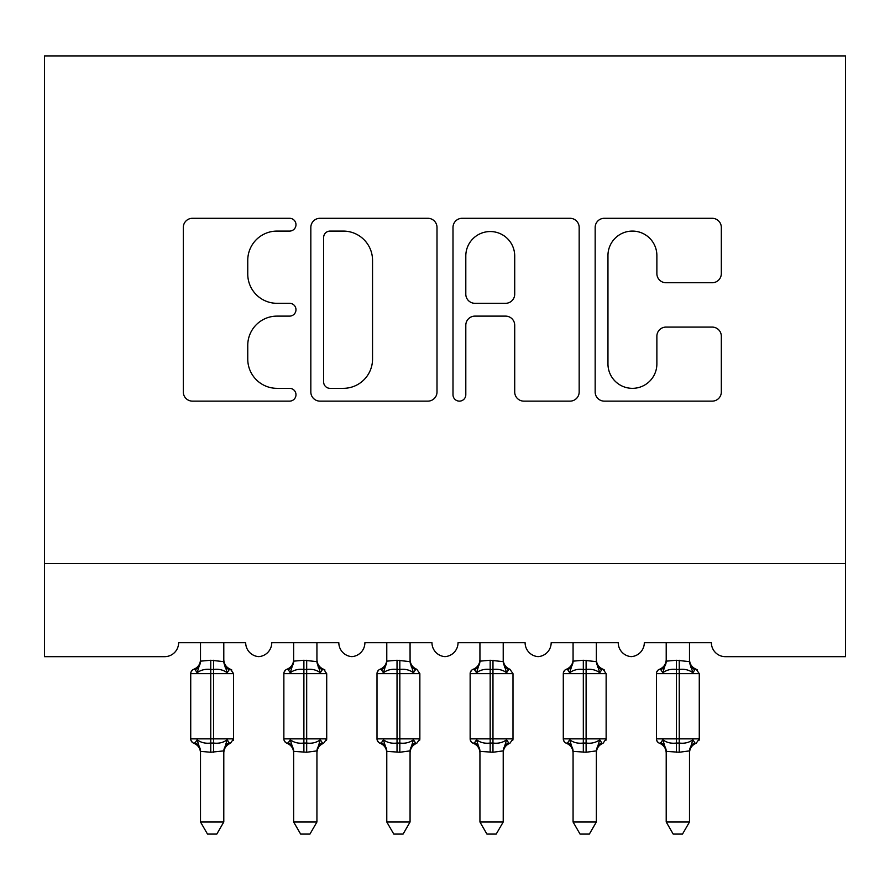 <?xml version="1.0" encoding="UTF-8"?>
<svg xmlns="http://www.w3.org/2000/svg" width="890" height="890" viewBox="0 0 890 890"><rect width="100%" height="100%" fill="white"/><g stroke="black" fill="none" stroke-linecap="round" stroke-linejoin="round"><path stroke-width="1.33" d="M295.981 224.692A6.397 6.397 0 0 0 289.584 218.295L192.44 218.295A9.145 9.145 0 0 0 183.307 227.44L183.307 392.001A9.145 9.145 0 0 0 192.44 401.134L289.584 401.134A6.397 6.397 0 0 0 295.981 394.737A6.397 6.397 0 0 0 289.584 388.34L277.012 388.34A29.259 29.259 0 0 1 247.754 359.082L247.754 345.365A29.259 29.259 0 0 1 277.012 316.117L289.584 316.117A6.397 6.397 0 0 0 295.981 309.72A6.397 6.397 0 0 0 289.584 303.312L277.012 303.312A29.259 29.259 0 0 1 247.754 274.064L247.754 260.347A29.259 29.259 0 0 1 277.012 231.089L289.584 231.089A6.397 6.397 0 0 0 295.981 224.692M712.178 282.742A9.145 9.145 0 0 0 721.323 273.608L721.323 227.44A9.145 9.145 0 0 0 712.178 218.295L604.299 218.295A9.145 9.145 0 0 0 595.165 227.44L595.165 392.001A9.145 9.145 0 0 0 604.299 401.134L712.178 401.134A9.145 9.145 0 0 0 721.323 392.001L721.323 336.231A9.145 9.145 0 0 0 712.178 327.086L666.009 327.086A9.145 9.145 0 0 0 656.876 336.231L656.876 363.888A24.453 24.453 0 0 1 632.412 388.34A24.453 24.453 0 0 1 607.959 363.888L607.959 255.552A24.453 24.453 0 0 1 632.412 231.089A24.453 24.453 0 0 1 656.876 255.552L656.876 273.608A9.145 9.145 0 0 0 666.009 282.742L712.178 282.742M845.5 563.515L845.5 55.914L44.5 55.914L44.5 656.664L164.65 656.664A13.973 13.973 0 0 0 178.623 642.691L245.685 642.691A13.973 13.973 0 0 0 258.723 656.631A13.973 13.973 0 0 0 271.762 642.691L338.823 642.691A13.973 13.973 0 0 0 351.861 656.631A13.973 13.973 0 0 0 364.9 642.691L431.962 642.691A13.973 13.973 0 0 0 445 656.631A13.973 13.973 0 0 0 458.039 642.691L525.1 642.691A13.973 13.973 0 0 0 538.139 656.631A13.973 13.973 0 0 0 551.177 642.691L618.239 642.691A13.973 13.973 0 0 0 631.277 656.631A13.973 13.973 0 0 0 644.316 642.691L711.377 642.691A13.973 13.973 0 0 0 725.35 656.664L845.5 656.664L845.5 563.515L44.5 563.515M437.001 227.44A9.145 9.145 0 0 0 427.856 218.295L319.977 218.295A9.145 9.145 0 0 0 310.832 227.44L310.832 392.001A9.145 9.145 0 0 0 319.977 401.134L427.856 401.134A9.145 9.145 0 0 0 437.001 392.001L437.001 227.44M462.144 218.295L570.023 218.295A9.145 9.145 0 0 1 579.168 227.44L579.168 392.001A9.145 9.145 0 0 1 570.023 401.134L523.854 401.134A9.145 9.145 0 0 1 514.709 392.001L514.709 325.262A9.145 9.145 0 0 0 505.565 316.117L474.937 316.117A9.145 9.145 0 0 0 465.804 325.262L465.804 394.737A6.397 6.397 0 0 1 459.396 401.134A6.397 6.397 0 0 1 452.999 394.737L452.999 227.44A9.145 9.145 0 0 1 462.144 218.295M330.034 231.089A6.397 6.397 0 0 0 323.637 237.485L323.637 381.944A6.397 6.397 0 0 0 330.034 388.34L343.295 388.34A29.259 29.259 0 0 0 372.543 359.082L372.543 260.347A29.259 29.259 0 0 0 343.295 231.089L330.034 231.089M514.709 256.009A24.453 24.453 0 0 0 490.257 231.545A24.453 24.453 0 0 0 465.804 256.009L465.804 294.178A9.145 9.145 0 0 0 474.937 303.312L505.565 303.312A9.145 9.145 0 0 0 514.709 294.178L514.709 256.009M223.791 661.159A10.246 9.768 180 0 0 229.175 669.747C230.944 669.091 230.944 669.091 229.175 669.747L227.172 672.751C223.379 669.892 218.84 668.802 213.544 669.469L210.752 669.469C205.468 668.802 200.929 669.892 197.135 672.751L195.133 669.747L193.786 669.28A4.661 4.661 0 0 0 190.727 673.652L190.727 738.856A4.661 4.661 0 0 0 193.786 743.228L195.133 742.761L197.135 739.768C200.929 742.616 205.468 743.717 210.752 743.039L213.544 743.039C218.84 743.717 223.379 742.616 227.172 739.768L229.175 742.761C230.944 743.428 230.944 743.428 229.175 742.761C230.944 743.428 230.944 743.428 229.175 742.761A10.246 9.768 -0 0 0 223.791 751.36C223.791 753.418 223.791 753.418 223.791 751.36M195.133 669.747A10.246 9.768 180 0 0 200.506 661.159C200.506 659.101 200.506 659.101 200.506 661.159L210.752 660.258L210.752 738.856L233.569 738.856L233.569 673.652L190.727 673.652L190.727 738.856L210.752 738.856L210.752 752.25L200.506 751.36A10.246 9.768 -0 0 0 195.133 742.761C193.364 743.428 193.364 743.428 195.133 742.761M227.172 739.768L223.802 750.882L223.791 821.982L200.506 821.982L200.506 751.305M223.802 750.882L210.752 752.25M223.791 642.691L223.802 661.637L227.172 672.751M200.506 642.691L200.506 661.214M210.752 660.258L223.802 661.637L225.27 667.5M197.135 672.751L200.506 661.637M197.135 739.768L200.506 750.882M223.791 821.982L216.804 834.086L207.504 834.086L200.506 821.982M233.569 673.652L230.521 669.28A4.661 4.661 0 0 1 231.856 670.048M230.521 743.228C226.283 745.041 224.046 748.245 223.791 752.851C224.046 748.245 226.283 745.041 230.521 743.228L233.569 738.856A4.661 4.661 0 0 1 233.314 740.38M316.929 661.159A10.246 9.768 180 0 0 322.314 669.747C324.082 669.091 324.082 669.091 322.314 669.747L320.311 672.751C316.517 669.892 311.978 668.802 306.683 669.469L303.891 669.469C298.606 668.802 294.067 669.892 290.274 672.751L288.271 669.747L286.925 669.28A4.661 4.661 0 0 0 283.865 673.652L283.865 738.856L326.708 738.856L326.708 673.652L323.66 669.28C319.421 667.467 317.185 664.263 316.929 659.668C317.185 664.263 319.421 667.467 323.66 669.28A4.661 4.661 0 0 1 324.995 670.048M323.66 743.228C319.421 745.041 317.185 748.245 316.929 752.851C317.185 748.245 319.421 745.041 323.66 743.228L326.708 738.856A4.661 4.661 0 0 1 326.452 740.38M316.929 751.36C316.929 753.418 316.929 753.418 316.929 751.36A10.246 9.768 -0 0 1 322.314 742.761C324.082 743.428 324.082 743.428 322.314 742.761C324.082 743.428 324.082 743.428 322.314 742.761L320.311 739.768L316.94 750.882L306.683 752.25L293.644 751.36A10.246 9.768 -0 0 0 288.271 742.761C286.502 743.428 286.502 743.428 288.271 742.761L290.274 739.768C294.067 742.616 298.606 743.717 303.891 743.039L306.683 743.039C311.978 743.717 316.517 742.616 320.311 739.768M410.068 661.159A10.246 9.768 180 0 0 415.452 669.747C417.221 669.091 417.221 669.091 415.452 669.747L413.45 672.751C409.656 669.892 405.117 668.802 399.832 669.469L397.029 669.469C391.745 668.802 387.206 669.892 383.412 672.751L381.409 669.747L380.063 669.28A4.661 4.661 0 0 0 377.004 673.652L377.004 738.856L419.858 738.856A4.661 4.661 0 0 1 419.602 740.38M410.068 751.36C410.068 753.418 410.068 753.418 410.068 751.36A10.246 9.768 -0 0 1 415.452 742.761C417.221 743.428 417.221 743.428 415.452 742.761C417.221 743.428 417.221 743.428 415.452 742.761L413.45 739.768L410.079 750.882L399.832 752.25L386.783 751.36A10.246 9.768 -0 0 0 381.409 742.761C379.641 743.428 379.641 743.428 381.409 742.761L383.412 739.768C387.206 742.616 391.745 743.717 397.029 743.039L399.832 743.039C405.117 743.717 409.656 742.616 413.45 739.768M503.217 661.159A10.246 9.768 180 0 0 508.591 669.747C510.359 669.091 510.359 669.091 508.591 669.747L506.588 672.751C502.794 669.892 498.255 668.802 492.971 669.469L490.168 669.469C484.883 668.802 480.344 669.892 476.551 672.751L474.548 669.747L473.202 669.28A4.661 4.661 0 0 0 470.143 673.652L470.143 738.856L512.996 738.856A4.661 4.661 0 0 1 512.74 740.38M503.217 751.36C503.217 753.418 503.217 753.418 503.217 751.36L503.217 751.36A10.246 9.768 -0 0 1 508.591 742.761C510.359 743.428 510.359 743.428 508.591 742.761C510.359 743.428 510.359 743.428 508.591 742.761L506.588 739.768L503.217 750.882L492.971 752.25L479.933 751.36A10.246 9.768 -0 0 0 474.548 742.761C472.779 743.428 472.779 743.428 474.548 742.761L476.551 739.768C480.344 742.616 484.883 743.717 490.168 743.039L492.971 743.039C498.255 743.717 502.794 742.616 506.588 739.768M596.356 661.159A10.246 9.768 180 0 0 601.729 669.747C603.498 669.091 603.498 669.091 601.729 669.747L599.727 672.751C595.933 669.892 591.394 668.802 586.11 669.469L583.317 669.469C578.022 668.802 573.483 669.892 569.689 672.751L567.687 669.747L566.34 669.28A4.661 4.661 0 0 0 563.292 673.652L563.292 738.856L606.135 738.856L606.135 673.652L603.075 669.28C598.837 667.467 596.6 664.263 596.356 659.668C596.6 664.263 598.837 667.467 603.075 669.28A4.661 4.661 0 0 1 604.421 670.048M603.075 743.228C598.837 745.041 596.6 748.245 596.356 752.851C596.6 748.245 598.837 745.041 603.075 743.228L606.135 738.856A4.661 4.661 0 0 1 605.879 740.38M596.356 751.36C596.356 753.418 596.356 753.418 596.356 751.36L596.356 751.36A10.246 9.768 -0 0 1 601.729 742.761C603.498 743.428 603.498 743.428 601.729 742.761C603.498 743.428 603.498 743.428 601.729 742.761L599.727 739.768L596.356 750.882L586.11 752.25L573.071 751.36A10.246 9.768 -0 0 0 567.687 742.761C565.918 743.428 565.918 743.428 567.687 742.761L569.689 739.768C573.483 742.616 578.022 743.717 583.317 743.039L586.11 743.039C591.394 743.717 595.933 742.616 599.727 739.768M288.271 669.747A10.246 9.768 180 0 0 293.644 661.159C293.644 659.101 293.644 659.101 293.644 661.159L303.891 660.258L303.891 673.652L283.865 673.652L283.865 738.856A4.661 4.661 0 0 0 286.925 743.228L288.271 742.761M316.94 750.882L316.929 821.982L293.644 821.982L293.644 751.305M316.929 642.691L316.94 661.637L320.311 672.751M293.644 642.691L293.644 661.214M303.891 660.258L316.94 661.637L318.409 667.5M290.274 672.751L293.644 661.637M290.274 739.768L293.644 750.882M316.929 821.982L309.943 834.086L300.642 834.086L293.644 821.982M381.409 669.747A10.246 9.768 180 0 0 386.783 661.159C386.783 659.101 386.783 659.101 386.783 661.159L397.029 660.258L397.029 673.652L377.004 673.652L377.004 738.856A4.661 4.661 0 0 0 380.063 743.228L381.409 742.761M416.798 743.228C412.56 745.041 410.323 748.245 410.068 752.851C410.323 748.245 412.56 745.041 416.798 743.228L419.858 738.856L419.858 673.652L397.029 673.652L397.029 752.25M410.079 750.882L410.068 821.982L386.783 821.982L386.783 751.305M410.068 642.691L410.079 661.637L413.45 672.751M386.783 642.691L386.783 661.214M397.029 660.258L410.079 661.637L411.547 667.5M383.412 672.751L386.783 661.637M383.412 739.768L386.783 750.882M410.068 821.982L403.081 834.086L393.781 834.086L386.783 821.982M474.548 669.747A10.246 9.768 180 0 0 479.933 661.159C479.933 659.101 479.933 659.101 479.933 661.159L490.168 660.258L490.168 673.652L470.143 673.652L470.143 738.856A4.661 4.661 0 0 0 473.202 743.228L474.548 742.761M509.937 743.228C505.698 745.041 503.462 748.245 503.217 752.851C503.462 748.245 505.698 745.041 509.937 743.228L512.996 738.856L512.996 673.652L490.168 673.652L490.168 752.25M503.217 750.882L503.217 821.982L479.933 821.982L479.933 751.305M503.217 642.691L503.217 661.637L506.588 672.751M479.933 642.691L479.933 661.214M490.168 660.258L503.217 661.637L504.686 667.5M476.551 672.751L479.921 661.637M476.551 739.768L479.921 750.882M503.217 821.982L496.22 834.086L486.919 834.086L479.933 821.982M567.687 669.747A10.246 9.768 180 0 0 573.071 661.159C573.071 659.101 573.071 659.101 573.071 661.159L583.317 660.258L583.317 673.652L563.292 673.652L563.292 738.856A4.661 4.661 0 0 0 566.34 743.228L567.687 742.761M596.356 750.882L596.356 821.982L573.071 821.982L573.071 751.305M596.356 642.691L596.356 661.637L599.727 672.751M573.071 642.691L573.071 661.214M583.317 660.258L596.356 661.637L597.824 667.5M569.689 672.751L573.06 661.637M569.689 739.768L573.06 750.882M596.356 821.982L589.358 834.086L580.058 834.086L573.071 821.982M689.494 661.159A10.246 9.768 180 0 0 694.868 669.747C696.636 669.091 696.636 669.091 694.868 669.747L692.865 672.751C689.071 669.892 684.532 668.802 679.248 669.469L676.456 669.469C671.16 668.802 666.621 669.892 662.827 672.751L660.825 669.747L659.479 669.28A4.661 4.661 0 0 0 656.431 673.652L656.431 738.856L699.273 738.856L699.273 673.652L696.214 669.28C691.975 667.467 689.739 664.263 689.494 659.668C689.739 664.263 691.975 667.467 696.214 669.28A4.661 4.661 0 0 1 697.56 670.048M696.214 743.228C691.975 745.041 689.739 748.245 689.494 752.851C689.739 748.245 691.975 745.041 696.214 743.228L699.273 738.856A4.661 4.661 0 0 1 699.017 740.38M689.494 751.36C689.494 753.418 689.494 753.418 689.494 751.36L689.494 751.36A10.246 9.768 -0 0 1 694.868 742.761C696.636 743.428 696.636 743.428 694.868 742.761C696.636 743.428 696.636 743.428 694.868 742.761L692.865 739.768L689.494 750.882L679.248 752.25L666.21 751.36A10.246 9.768 -0 0 0 660.825 742.761C659.056 743.428 659.056 743.428 660.825 742.761L662.827 739.768C666.621 742.616 671.16 743.717 676.456 743.039L679.248 743.039C684.532 743.717 689.071 742.616 692.865 739.768M660.825 669.747A10.246 9.768 180 0 0 666.21 661.159C666.21 659.101 666.21 659.101 666.21 661.159L676.456 660.258L676.456 673.652L656.431 673.652L656.431 738.856A4.661 4.661 0 0 0 659.479 743.228L660.825 742.761M689.494 750.882L689.494 821.982L666.21 821.982L666.21 751.305M689.494 642.691L689.494 661.637L692.865 672.751M666.21 642.691L666.21 661.214M676.456 660.258L689.494 661.637L690.963 667.5M662.827 672.751L666.198 661.637M662.827 739.768L666.198 750.882M689.494 821.982L682.497 834.086L673.196 834.086L666.21 821.982M213.544 752.25L213.544 660.258M326.708 673.652L303.891 673.652L303.891 752.25M306.683 752.25L306.683 660.258M399.832 752.25L399.832 660.258M492.971 752.25L492.971 660.258M606.135 673.652L583.317 673.652L583.317 752.25M586.11 752.25L586.11 660.258M699.273 673.652L676.456 673.652L676.456 752.25M679.248 752.25L679.248 660.258M193.786 669.28C198.025 667.467 200.261 664.263 200.506 659.668M230.521 669.28C226.283 667.467 224.046 664.263 223.791 659.668C224.046 664.263 226.283 667.467 230.521 669.28M193.786 743.228C198.025 745.041 200.261 748.245 200.506 752.851M192.44 742.46L190.983 740.38M192.44 670.048L190.983 672.139M285.579 742.46L284.121 740.38M285.579 670.048L284.121 672.139M378.728 742.46L377.26 740.38M378.728 670.048L377.26 672.139M416.798 669.28C412.56 667.467 410.323 664.263 410.068 659.668C410.323 664.263 412.56 667.467 416.798 669.28L419.858 673.652M471.867 742.46L470.398 740.38M471.867 670.048L470.398 672.139M509.937 669.28C505.698 667.467 503.462 664.263 503.217 659.668C503.462 664.263 505.698 667.467 509.937 669.28L512.996 673.652M565.005 742.46L563.548 740.38M565.005 670.048L563.548 672.139M286.925 669.28C291.164 667.467 293.4 664.263 293.644 659.668M286.925 743.228C291.164 745.041 293.4 748.245 293.644 752.851M380.063 669.28C384.302 667.467 386.538 664.263 386.783 659.668M380.063 743.228C384.302 745.041 386.538 748.245 386.783 752.851M473.202 669.28C477.441 667.467 479.677 664.263 479.933 659.668M473.202 743.228C477.441 745.041 479.677 748.245 479.933 752.851M566.34 669.28C570.579 667.467 572.815 664.263 573.071 659.668M566.34 743.228C570.579 745.041 572.815 748.245 573.071 752.851M658.144 742.46L656.687 740.38M658.144 670.048L656.687 672.139M659.479 669.28C663.718 667.467 665.954 664.263 666.21 659.668M659.479 743.228C663.718 745.041 665.954 748.245 666.21 752.851"/></g></svg>
